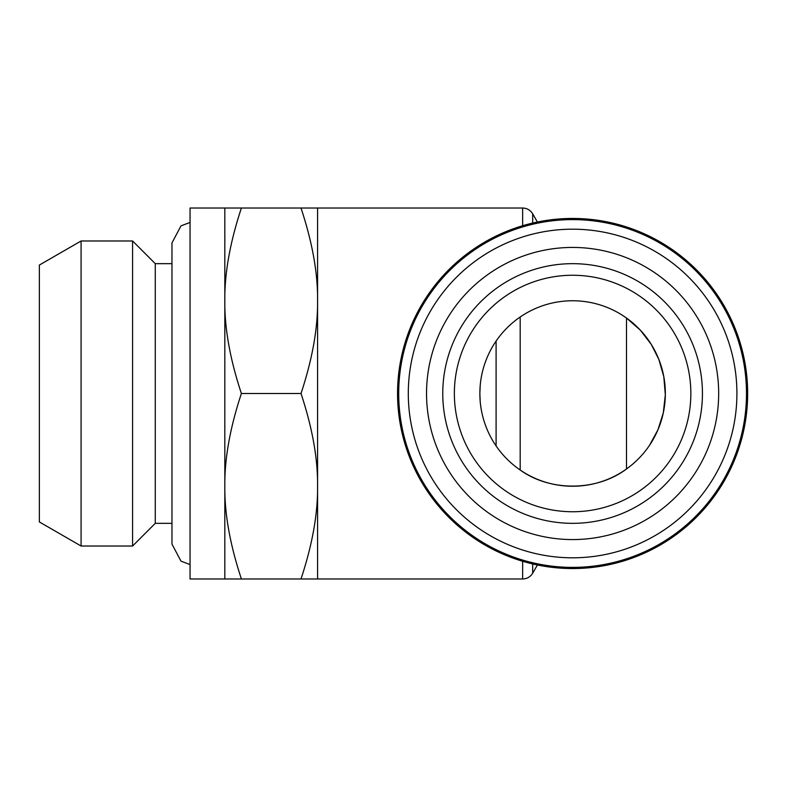 <?xml version="1.0" encoding="UTF-8"?>
<svg xmlns="http://www.w3.org/2000/svg" width="787" height="787" viewBox="0 0 787 787"><rect width="100%" height="100%" fill="white"/><g stroke="black" fill="none" stroke-linecap="round" stroke-linejoin="round"><path stroke-width="1.18" d="M572.602 567.388A173.888 173.888 0 0 1 422.009 306.556A173.888 173.888 0 0 1 723.194 306.556A173.888 173.888 0 0 1 572.602 567.388A173.888 173.888 0 0 1 422.009 306.556A173.888 173.888 0 0 1 723.194 306.556A173.888 173.888 0 0 1 572.602 567.388M572.602 539.567A146.067 146.067 0 0 1 446.111 320.466A146.067 146.067 0 0 1 699.102 320.466A146.067 146.067 0 0 1 572.602 539.567M572.602 263.665A129.835 129.835 0 0 1 685.044 458.418A129.835 129.835 0 0 1 460.159 458.418A129.835 129.835 0 0 1 572.602 263.665M572.602 275.253A118.247 118.247 0 0 1 690.848 393.5A118.247 118.247 0 0 1 572.602 511.747A118.247 118.247 0 0 1 454.365 393.5A118.247 118.247 0 0 1 572.602 275.253M649.393 445.511L657.942 429.8L663.303 412.841L665.33 394.779L663.795 376.639L658.857 359.423L651.272 344.391L640.293 330.097L626.501 318.027L626.501 468.973C596.851 491.354 550.369 491.875 520.187 470.006L520.187 316.994M480.178 401.085L479.863 393.5A92.738 92.738 0 0 0 618.976 473.813A92.738 92.738 0 0 0 618.976 313.187A92.738 92.738 0 0 0 479.863 393.5L480.178 385.915M747.65 393.5A175.048 175.048 0 0 0 485.077 241.904A175.048 175.048 0 0 0 485.077 545.096A175.048 175.048 0 0 0 747.65 393.5M317.574 393.5L317.574 578.976L301.008 578.976C312.37 544.663 317.889 513.744 317.574 486.238C317.889 458.732 312.37 427.823 301.008 393.5C312.37 359.177 317.889 328.268 317.574 300.762C317.889 273.256 312.37 242.337 301.008 208.024L317.574 208.024L317.574 393.5M496.095 445.914L496.095 341.086M224.826 578.976L190.051 578.976L190.051 208.024L224.826 208.024L224.826 578.976L301.008 578.976M224.826 208.024L301.008 208.024M241.393 208.024C230.03 242.337 224.511 273.256 224.826 300.762C224.511 328.268 230.03 359.177 241.393 393.5L301.008 393.5M241.393 393.5C230.03 427.823 224.511 458.732 224.826 486.238C224.511 513.744 230.03 544.663 241.393 578.976M522.647 561.269L522.647 578.976L317.574 578.976L317.574 208.024L522.647 208.024L522.647 225.731M81.081 546.021L39.35 521.929L39.35 265.071L81.081 240.979L81.081 546.021L132.59 546.021L132.59 240.979L81.081 240.979M171.969 544.083L171.969 523.335L155.275 523.335L155.275 263.665L171.969 263.665L171.969 242.917L171.969 544.083L181 561.151L190.051 564.564M155.275 523.335L132.59 546.021M572.602 557.806A164.306 164.306 0 0 1 430.312 311.347A164.306 164.306 0 0 1 714.901 311.347A164.306 164.306 0 0 1 572.602 557.806M532.691 563.935L532.691 573.182L537.423 564.977M537.423 222.023L532.691 213.818L532.691 223.065M190.051 222.436L181 225.849L171.969 242.917M522.647 578.976C527.024 578.838 530.369 576.901 532.691 573.182M522.647 208.024C527.024 208.161 530.369 210.099 532.691 213.818M155.275 263.665L132.59 240.979"/></g></svg>
